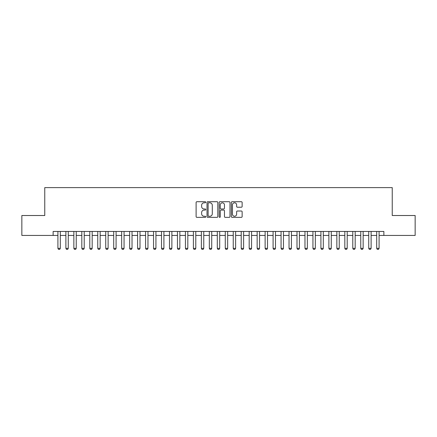 <?xml version="1.0" encoding="UTF-8"?>
<svg xmlns="http://www.w3.org/2000/svg" width="437" height="437" viewBox="0 0 437 437"><rect width="100%" height="100%" fill="white"/><g stroke="black" fill="none" stroke-linecap="round" stroke-linejoin="round"><path stroke-width="0.66" d="M205.751 202.26A0.546 0.546 0 0 0 205.199 201.714L196.89 201.714A0.781 0.781 0 0 0 196.109 202.495L196.109 216.577A0.781 0.781 0 0 0 196.89 217.358L205.199 217.358A0.546 0.546 0 0 0 205.751 216.807A0.546 0.546 0 0 0 205.199 216.26L204.128 216.26A2.502 2.502 0 0 1 201.621 213.759L201.621 212.584A2.502 2.502 0 0 1 204.128 210.082L205.199 210.082A0.546 0.546 0 0 0 205.751 209.536A0.546 0.546 0 0 0 205.199 208.984L204.128 208.984A2.502 2.502 0 0 1 201.621 206.483L201.621 205.308A2.502 2.502 0 0 1 204.128 202.806L205.199 202.806A0.546 0.546 0 0 0 205.751 202.26M241.361 207.225A0.781 0.781 0 0 0 242.142 206.444L242.142 202.495A0.781 0.781 0 0 0 241.361 201.714L232.129 201.714A0.781 0.781 0 0 0 231.348 202.495L231.348 216.577A0.781 0.781 0 0 0 232.129 217.358L241.361 217.358A0.781 0.781 0 0 0 242.142 216.577L242.142 211.803A0.781 0.781 0 0 0 241.361 211.022L237.411 211.022A0.781 0.781 0 0 0 236.63 211.803L236.63 214.168A2.092 2.092 0 0 1 234.538 216.26A2.092 2.092 0 0 1 232.446 214.168L232.446 204.898A2.092 2.092 0 0 1 234.538 202.806A2.092 2.092 0 0 1 236.63 204.898L236.63 206.444A0.781 0.781 0 0 0 237.411 207.225L241.361 207.225M53.128 235.434L21.85 235.434L21.85 215.512L44.765 215.512L44.765 187.62L392.235 187.62L392.235 215.512L415.15 215.512L415.15 235.434L383.872 235.434L383.872 231.452L53.128 231.452L53.128 235.434L57.913 235.434M217.817 202.495A0.781 0.781 0 0 0 217.031 201.714L207.804 201.714A0.781 0.781 0 0 0 207.018 202.495L207.018 216.577A0.781 0.781 0 0 0 207.804 217.358L217.031 217.358A0.781 0.781 0 0 0 217.817 216.577L217.817 202.495M219.969 201.714L229.196 201.714A0.781 0.781 0 0 1 229.982 202.495L229.982 216.577A0.781 0.781 0 0 1 229.196 217.358L225.246 217.358A0.781 0.781 0 0 1 224.465 216.577L224.465 210.863A0.781 0.781 0 0 0 223.684 210.082L221.062 210.082A0.781 0.781 0 0 0 220.281 210.863L220.281 216.807A0.546 0.546 0 0 1 219.735 217.358A0.546 0.546 0 0 1 219.183 216.807L219.183 202.495A0.781 0.781 0 0 1 219.969 201.714M60.306 235.434L65.883 235.434M68.27 235.434L73.853 235.434M76.24 235.434L81.823 235.434M84.21 235.434L89.793 235.434M92.18 235.434L97.762 235.434M100.149 235.434L105.732 235.434M108.119 235.434L113.702 235.434M116.089 235.434L121.672 235.434M124.059 235.434L129.642 235.434M132.029 235.434L137.606 235.434M139.998 235.434L145.576 235.434M147.968 235.434L153.545 235.434M155.938 235.434L161.515 235.434M163.908 235.434L169.485 235.434M171.878 235.434L177.455 235.434M179.847 235.434L185.425 235.434M187.817 235.434L193.394 235.434M195.787 235.434L201.364 235.434M203.757 235.434L209.334 235.434M211.727 235.434L217.304 235.434M219.696 235.434L225.273 235.434M227.666 235.434L233.243 235.434M235.636 235.434L241.213 235.434M243.606 235.434L249.183 235.434M251.575 235.434L257.153 235.434M259.545 235.434L265.122 235.434M267.515 235.434L273.092 235.434M275.485 235.434L281.062 235.434M283.455 235.434L289.032 235.434M291.424 235.434L297.002 235.434M299.394 235.434L304.971 235.434M307.358 235.434L312.941 235.434M315.328 235.434L320.911 235.434M323.298 235.434L328.881 235.434M331.268 235.434L336.851 235.434M339.238 235.434L344.82 235.434M347.207 235.434L352.79 235.434M355.177 235.434L360.76 235.434M363.147 235.434L368.73 235.434M371.117 235.434L376.694 235.434M379.087 235.434L383.872 235.434M208.662 202.806A0.546 0.546 0 0 0 208.116 203.352L208.116 215.714A0.546 0.546 0 0 0 208.662 216.26L209.798 216.26A2.502 2.502 0 0 0 212.3 213.759L212.3 205.308A2.502 2.502 0 0 0 209.798 202.806L208.662 202.806M224.465 204.937A2.092 2.092 0 0 0 222.373 202.844A2.092 2.092 0 0 0 220.281 204.937L220.281 208.203A0.781 0.781 0 0 0 221.062 208.984L223.684 208.984A0.781 0.781 0 0 0 224.465 208.203L224.465 204.937M60.306 231.452L60.306 248.347L59.705 249.38L58.509 249.38L57.913 248.347L57.913 231.452M57.913 248.347L60.306 248.347M68.27 231.452L68.27 248.347L67.675 249.38L66.479 249.38L65.883 248.347L65.883 231.452M65.883 248.347L68.27 248.347M76.24 231.452L76.24 248.347L75.645 249.38L74.448 249.38L73.853 248.347L73.853 231.452M73.853 248.347L76.24 248.347M84.21 231.452L84.21 248.347L83.614 249.38L82.418 249.38L81.823 248.347L81.823 231.452M81.823 248.347L84.21 248.347M92.18 231.452L92.18 248.347L91.584 249.38L90.388 249.38L89.793 248.347L89.793 231.452M89.793 248.347L92.18 248.347M100.149 231.452L100.149 248.347L99.554 249.38L98.358 249.38L97.762 248.347L97.762 231.452M97.762 248.347L100.149 248.347M108.119 231.452L108.119 248.347L107.524 249.38L106.328 249.38L105.732 248.347L105.732 231.452M105.732 248.347L108.119 248.347M116.089 231.452L116.089 248.347L115.494 249.38L114.297 249.38L113.702 248.347L113.702 231.452M113.702 248.347L116.089 248.347M124.059 231.452L124.059 248.347L123.463 249.38L122.267 249.38L121.672 248.347L121.672 231.452M121.672 248.347L124.059 248.347M132.029 231.452L132.029 248.347L131.433 249.38L130.237 249.38L129.642 248.347L129.642 231.452M129.642 248.347L132.029 248.347M139.998 231.452L139.998 248.347L139.403 249.38L138.207 249.38L137.606 248.347L137.606 231.452M137.606 248.347L139.998 248.347M147.968 231.452L147.968 248.347L147.373 249.38L146.177 249.38L145.576 248.347L145.576 231.452M145.576 248.347L147.968 248.347M155.938 231.452L155.938 248.347L155.343 249.38L154.146 249.38L153.545 248.347L153.545 231.452M153.545 248.347L155.938 248.347M163.908 231.452L163.908 248.347L163.312 249.38L162.116 249.38L161.515 248.347L161.515 231.452M161.515 248.347L163.908 248.347M171.878 231.452L171.878 248.347L171.282 249.38L170.086 249.38L169.485 248.347L169.485 231.452M169.485 248.347L171.878 248.347M179.847 231.452L179.847 248.347L179.252 249.38L178.056 249.38L177.455 248.347L177.455 231.452M177.455 248.347L179.847 248.347M187.817 231.452L187.817 248.347L187.222 249.38L186.025 249.38L185.425 248.347L185.425 231.452M185.425 248.347L187.817 248.347M195.787 231.452L195.787 248.347L195.192 249.38L193.995 249.38L193.394 248.347L193.394 231.452M193.394 248.347L195.787 248.347M203.757 231.452L203.757 248.347L203.156 249.38L201.965 249.38L201.364 248.347L201.364 231.452M201.364 248.347L203.757 248.347M211.727 231.452L211.727 248.347L211.126 249.38L209.935 249.38L209.334 248.347L209.334 231.452M209.334 248.347L211.727 248.347M219.696 231.452L219.696 248.347L219.095 249.38L217.905 249.38L217.304 248.347L217.304 231.452M217.304 248.347L219.696 248.347M227.666 231.452L227.666 248.347L227.065 249.38L225.874 249.38L225.273 248.347L225.273 231.452M225.273 248.347L227.666 248.347M235.636 231.452L235.636 248.347L235.035 249.38L233.844 249.38L233.243 248.347L233.243 231.452M233.243 248.347L235.636 248.347M243.606 231.452L243.606 248.347L243.005 249.38L241.808 249.38L241.213 248.347L241.213 231.452M241.213 248.347L243.606 248.347M251.575 231.452L251.575 248.347L250.975 249.38L249.778 249.38L249.183 248.347L249.183 231.452M249.183 248.347L251.575 248.347M259.545 231.452L259.545 248.347L258.944 249.38L257.748 249.38L257.153 248.347L257.153 231.452M257.153 248.347L259.545 248.347M267.515 231.452L267.515 248.347L266.914 249.38L265.718 249.38L265.122 248.347L265.122 231.452M265.122 248.347L267.515 248.347M275.485 231.452L275.485 248.347L274.884 249.38L273.688 249.38L273.092 248.347L273.092 231.452M273.092 248.347L275.485 248.347M283.455 231.452L283.455 248.347L282.854 249.38L281.657 249.38L281.062 248.347L281.062 231.452M281.062 248.347L283.455 248.347M291.424 231.452L291.424 248.347L290.823 249.38L289.627 249.38L289.032 248.347L289.032 231.452M289.032 248.347L291.424 248.347M299.394 231.452L299.394 248.347L298.793 249.38L297.597 249.38L297.002 248.347L297.002 231.452M297.002 248.347L299.394 248.347M307.358 231.452L307.358 248.347L306.763 249.38L305.567 249.38L304.971 248.347L304.971 231.452M304.971 248.347L307.358 248.347M315.328 231.452L315.328 248.347L314.733 249.38L313.537 249.38L312.941 248.347L312.941 231.452M312.941 248.347L315.328 248.347M323.298 231.452L323.298 248.347L322.703 249.38L321.506 249.38L320.911 248.347L320.911 231.452M320.911 248.347L323.298 248.347M331.268 231.452L331.268 248.347L330.672 249.38L329.476 249.38L328.881 248.347L328.881 231.452M328.881 248.347L331.268 248.347M339.238 231.452L339.238 248.347L338.642 249.38L337.446 249.38L336.851 248.347L336.851 231.452M336.851 248.347L339.238 248.347M347.207 231.452L347.207 248.347L346.612 249.38L345.416 249.38L344.82 248.347L344.82 231.452M344.82 248.347L347.207 248.347M355.177 231.452L355.177 248.347L354.582 249.38L353.386 249.38L352.79 248.347L352.79 231.452M352.79 248.347L355.177 248.347M363.147 231.452L363.147 248.347L362.552 249.38L361.355 249.38L360.76 248.347L360.76 231.452M360.76 248.347L363.147 248.347M371.117 231.452L371.117 248.347L370.521 249.38L369.325 249.38L368.73 248.347L368.73 231.452M368.73 248.347L371.117 248.347M379.087 231.452L379.087 248.347L378.491 249.38L377.295 249.38L376.694 248.347L376.694 231.452M376.694 248.347L379.087 248.347"/></g></svg>
